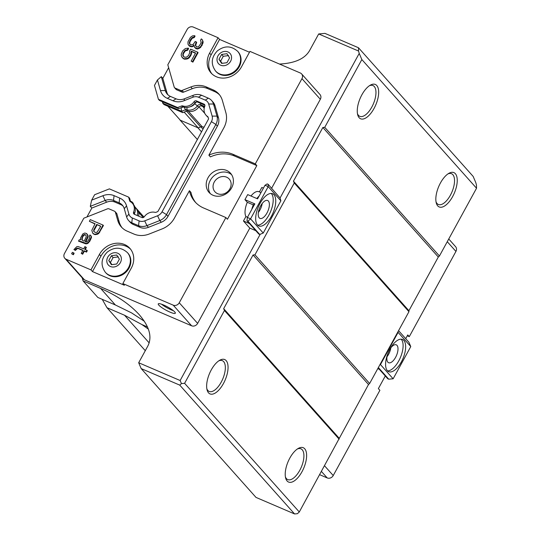 <?xml version="1.0" encoding="UTF-8"?>
<svg xmlns="http://www.w3.org/2000/svg" width="541" height="541" viewBox="0 0 541 541"><rect width="100%" height="100%" fill="white"/><g stroke="black" fill="none" stroke-linecap="round" stroke-linejoin="round"><path stroke-width="0.81" d="M210.293 193.624A14.397 12.558 138.3 0 1 212.451 177.313A14.397 12.558 138.3 0 1 228.884 172.998A14.397 12.558 138.3 0 1 231.595 174.642M217.57 193.664A9.569 8.345 138.3 0 1 214.946 191.785A9.569 8.345 138.3 0 1 216.535 179.186A9.569 8.345 138.3 0 1 229.228 179.051A9.569 8.345 138.3 0 1 228.911 190.304A9.569 8.345 138.3 0 1 217.57 193.664M100.626 288.421L115.382 304.982L97.847 297.462L83.091 280.901L100.626 288.421C116.89 295.528 129.739 304.265 139.179 314.625C149.458 326.521 152.359 336.969 147.869 345.97L138.685 362.74L180.139 380.519L260.221 234.239L263.237 233.049L280.874 200.839L280.062 198.006L359.224 53.41L361.848 59.551L324.742 127.324L322.855 127.493L438.305 257.029L439.434 256.001L476.54 188.234L476.452 184.934L475.776 182.574L473.159 176.427L358.467 47.743L358.555 51.043L359.224 53.41M167.852 106.232L180.336 120.23L198.222 127.906L200.643 126.946A2.725 2.374 -41.7 0 1 202.26 126.817A10.313 8.994 -41.7 0 0 204.106 127.081M173.363 310.683A9.731 1.799 28.7 0 1 171.199 309.844A9.731 1.799 28.7 0 1 161.461 304.164M169.962 312.11A9.731 1.799 28.7 0 1 158.256 303.88A9.731 1.799 28.7 0 1 167.656 306.977A9.731 1.799 28.7 0 1 175.325 313.225A9.731 1.799 28.7 0 1 169.962 312.11M260.018 203.436A17.515 7.932 -66.8 0 1 272.623 193.739A17.515 7.932 -66.8 0 1 273.009 212.965A17.515 7.932 -66.8 0 1 258.814 225.935A17.515 7.932 -66.8 0 1 260.018 203.436M257.644 225.137A17.515 7.932 113.2 0 0 270.459 211.869A17.515 7.932 113.2 0 0 271.237 193.441M260.634 205.898A9.731 4.409 113.2 0 0 259.964 218.395A9.731 4.409 113.2 0 0 267.856 211.193A9.731 4.409 113.2 0 0 267.639 200.508A9.731 4.409 113.2 0 0 260.634 205.898M258.375 212.424A9.731 4.409 113.2 0 0 259.957 210.003A9.731 4.409 113.2 0 0 262.216 203.47M198.222 127.906L184.136 112.102M144.001 217.09L134.837 206.804M268.14 184.312L267.18 183.899L265.009 185.259L268.201 186.625L268.14 184.312L280.062 198.006M260.221 234.239L259.721 234.442L247.934 221.215L250.564 218.828L263.237 233.049M280.874 200.839L268.201 186.625L250.564 218.828L247.379 217.462L254.818 203.876L244.931 199.636L247.683 194.604L257.57 198.845L265.009 185.259M259.721 234.442L258.767 234.03L246.98 220.809L247.934 221.215M246.98 220.809L247.379 217.462M259.112 196.031A14.269 6.465 113.2 0 0 256.853 198.533M259.396 191.893L261.83 187.457L263.433 188.14M249.442 223.568L243.464 221.005L245.912 216.528L247.514 217.218M254.885 203.957L253.418 204.518A14.269 6.465 113.2 0 0 251.781 209.421M250.983 196.018A14.397 6.526 -66.8 0 1 258.956 191.703L260.999 192.582M255.778 230.676L249.8 228.113L243.464 221.005M245.912 216.528A14.397 6.526 -66.8 0 1 247.311 202.307L253.269 204.863M247.311 202.307L244.931 199.636M219.551 94.878A21.403 18.665 -41.7 0 0 214.466 91.497L207.683 88.589A21.403 18.665 -41.7 0 0 192.325 88.677L183.568 92.139A1.948 1.697 138.3 0 1 182.168 92.146L176.562 89.745A1.948 1.697 138.3 0 1 176.028 89.36L174.513 87.656A1.948 1.697 -41.7 0 1 174.188 87.06L167.811 64.785L187.159 29.437A4.673 4.071 138.3 0 1 193.191 27.05L218.064 37.714L209.617 53.146A19.462 16.974 138.3 0 0 211.031 72.934A19.462 16.974 138.3 0 0 241.502 66.827L249.949 51.388L300.329 72.994A4.673 4.071 138.3 0 1 301.614 73.914L319.988 94.533A4.673 4.071 138.3 0 1 320.333 99.28L271.629 188.234M358.555 51.043L318.69 33.955L309.506 50.726C304.739 58.82 294.73 63.263 279.481 64.054M249.8 228.113L197.634 323.396A4.673 4.071 138.3 0 1 191.602 325.783L84.464 279.832A4.673 4.071 138.3 0 1 83.179 278.913L64.805 258.3A4.673 4.071 138.3 0 1 64.46 253.546L83.814 218.199L107.524 208.826A1.948 1.697 -41.7 0 1 108.917 208.819L114.523 211.22A1.948 1.697 -41.7 0 1 115.382 212.194L116.903 213.905L119.257 222.135A21.403 18.665 -41.7 0 0 122.097 227.768M83.091 280.901L82.205 277.824M206.824 388.715A16.737 7.581 113.2 0 0 209.157 391.427A16.737 7.581 113.2 0 0 222.723 379.038A16.737 7.581 113.2 0 0 222.351 360.664A16.737 7.581 113.2 0 0 218.78 360.847M211.267 369.909A18.678 8.467 -66.8 0 1 219.734 360.252A18.678 8.467 -66.8 0 1 228.045 368.205A18.678 8.467 -66.8 0 1 218.544 390.359A18.678 8.467 -66.8 0 1 207.054 389.824A18.678 8.467 -66.8 0 1 211.267 369.909M285.398 476.871A16.737 7.581 113.2 0 0 287.731 479.583A16.737 7.581 113.2 0 0 301.296 467.194A16.737 7.581 113.2 0 0 300.924 448.827A16.737 7.581 113.2 0 0 297.354 449.003M289.841 458.065A18.678 8.467 -66.8 0 1 298.307 448.408A18.678 8.467 -66.8 0 1 306.612 456.361A18.678 8.467 -66.8 0 1 297.11 478.515A18.678 8.467 -66.8 0 1 285.628 477.98A18.678 8.467 -66.8 0 1 289.841 458.065M436.019 201.766A16.737 7.581 113.2 0 0 438.352 204.478A16.737 7.581 113.2 0 0 451.918 192.082A16.737 7.581 113.2 0 0 451.539 173.715A16.737 7.581 113.2 0 0 447.968 173.898M440.455 182.953A18.678 8.467 -66.8 0 1 448.929 173.296A18.678 8.467 -66.8 0 1 457.233 181.249A18.678 8.467 -66.8 0 1 447.732 203.402A18.678 8.467 -66.8 0 1 436.242 202.868A18.678 8.467 -66.8 0 1 440.455 182.953M357.445 113.603A16.737 7.581 113.2 0 0 359.779 116.322A16.737 7.581 113.2 0 0 373.344 103.926A16.737 7.581 113.2 0 0 372.965 85.559A16.737 7.581 113.2 0 0 369.395 85.742M361.882 94.797A18.678 8.467 -66.8 0 1 370.355 85.14A18.678 8.467 -66.8 0 1 378.659 93.093A18.678 8.467 -66.8 0 1 369.158 115.247A18.678 8.467 -66.8 0 1 357.669 114.712A18.678 8.467 -66.8 0 1 361.882 94.797M197.871 127.757L201.502 131.828M197.451 139.592L179.815 119.804M339.119 438.196L223.67 308.661L253.06 254.98L368.509 384.516L299.288 511.989L297.408 513.693L294.575 513.95L255.994 497.402L141.174 368.583L179.754 385.124L294.575 513.95M438.305 257.029L408.915 310.71L293.465 181.174L294.25 183.014L254.946 254.811L253.06 254.98M368.509 384.516L369.638 383.495L408.942 311.697L408.915 310.71M358.467 47.743L324.985 33.386L318.69 33.955M180.139 380.519L181.445 383.596L179.754 385.124M223.67 308.661L224.454 310.507L184.596 383.312L181.445 383.596M293.465 181.174L322.855 127.493M138.685 362.74L141.174 368.583M115.382 304.982L131.551 312.881L144.285 321.205M339.146 439.191L224.454 310.507M184.596 383.312L299.288 511.989M254.946 254.811L369.638 383.495M408.942 311.697L294.25 183.014M324.742 127.324L439.434 256.001M476.54 188.234L361.848 59.551M145.286 350.69L106.983 307.714L102.222 299.335M147.483 326.96L142.006 324.614L124.525 315.234L106.983 307.714M148.356 329.104L142.006 324.614M119.392 259.153L116.741 263.994L111.432 264.705L108.768 260.579L111.419 255.737L116.734 255.021L119.392 259.153M127.433 252.613L127.913 253.154A14.79 12.896 138.3 0 1 128.988 268.187A14.79 12.896 138.3 0 1 105.826 272.833L105.346 272.292A14.79 12.896 -41.7 0 0 128.508 267.646A14.79 12.896 -41.7 0 0 127.433 252.613C120.988 246.892 114.212 246.764 107.098 252.241C101.039 258.672 100.45 265.354 105.346 272.292M118.378 256.874L113.069 257.584L111.419 255.737M113.069 257.584L110.418 262.426L108.768 260.579M110.418 262.426L111.886 264.644M229.6 57.853L226.95 62.695L221.641 63.405L218.977 59.28L221.627 54.431L226.943 53.721L229.6 57.853M237.641 51.314L238.121 51.855A14.79 12.896 138.3 0 1 239.196 66.888A14.79 12.896 138.3 0 1 216.035 71.534L215.555 70.993A14.79 12.896 -41.7 0 0 238.716 66.347A14.79 12.896 -41.7 0 0 237.641 51.314C231.196 45.593 224.42 45.464 217.306 50.942C211.247 57.373 210.659 64.054 215.555 70.993M228.593 55.574L223.277 56.284L221.627 54.431M223.277 56.284L220.627 61.126L218.977 59.28M220.627 61.126L222.094 63.344M133.607 204.66L133.194 203.22L131.99 201.867L130.462 201.211M138.645 216.13A9.143 7.973 -41.7 0 0 137.022 209.36L135.818 208.015A9.143 7.973 138.3 0 1 137.245 215.528M162.334 101.674L162.773 103.216L163.977 104.569L182.79 112.636L186.469 111.182A2.529 2.205 138.3 0 1 188.106 111.101A9.143 7.973 -41.7 0 0 198.689 107.118A2.529 2.205 138.3 0 1 201.8 106.083L204.451 107.219M182.79 112.636L181.587 111.284L185.265 109.83A2.529 2.205 138.3 0 1 186.902 109.755L188.106 111.101M201.8 106.083L200.596 104.731A2.529 2.205 -41.7 0 0 197.485 105.766A9.143 7.973 138.3 0 1 186.902 109.755L187.037 107.463M200.745 103.439L200.596 104.731L204.701 106.489M213.012 195.267A14.397 12.558 138.3 0 1 209.056 192.44A14.397 12.558 138.3 0 1 211.45 173.478A14.397 12.558 138.3 0 1 230.554 173.276A14.397 12.558 138.3 0 1 230.074 190.209A14.397 12.558 138.3 0 1 213.012 195.267M132.403 203.301L131.99 201.867L131.105 202.145M134.973 207.21A9.143 7.973 138.3 0 1 135.818 208.015M163.281 102.08L162.773 103.216L181.587 111.284L181.1 107.815L183.169 106.996M168.65 67.726L162.834 78.35L161.313 76.646L157.451 79.967L154.462 85.424L158.432 99.301L177.644 107.537L181.546 105.995A1.948 1.697 138.3 0 1 182.804 105.935A9.731 8.487 -41.7 0 0 194.063 101.694A1.948 1.697 138.3 0 1 196.451 100.896L204.004 104.136A1.948 1.697 138.3 0 1 204.775 106.286A9.731 8.487 -41.7 0 0 205.979 115.145A9.731 8.487 -41.7 0 0 207.507 116.443A1.948 1.697 138.3 0 1 208.136 117.302L208.589 118.892L166.844 195.497L157.844 211.572L156.153 212.241A1.948 1.697 138.3 0 1 155.01 212.336A9.731 8.487 -41.7 0 0 144.312 216.738A1.948 1.697 138.3 0 1 141.918 217.536L134.371 214.297A1.948 1.697 138.3 0 1 133.593 212.14A9.731 8.487 -41.7 0 0 132.389 203.288A9.731 8.487 -41.7 0 0 130.374 201.692A1.948 1.697 138.3 0 1 129.651 200.779L128.602 197.113L109.39 188.877L94.628 194.719L91.639 200.17L90.306 206.337L91.828 208.048L86.945 216.961M218.064 37.714L219.585 39.425L249.482 52.247M301.614 73.914A4.673 4.071 138.3 0 1 301.952 78.661L255.298 163.882L256.819 165.587L227.43 219.267L225.908 217.563L179.254 302.777A4.673 4.071 138.3 0 1 173.228 305.165L122.841 283.558L124.362 285.263L92.477 271.589L90.956 269.885L66.083 259.213A4.673 4.071 138.3 0 1 64.805 258.3M256.819 165.587L234.496 156.018A31.135 27.151 -41.7 0 0 210.395 156.897L208.873 155.193A31.135 27.151 138.3 0 1 232.982 154.307L255.298 163.882M162.834 78.35L166.824 92.281A11.679 10.184 -41.7 0 0 168.062 94.932M161.313 76.646L165.303 90.577A11.679 10.184 138.3 0 0 167.25 94.127A11.679 10.184 138.3 0 0 170.456 96.426L176.055 98.827A11.679 10.184 138.3 0 0 184.434 98.78L193.191 95.317A11.679 10.184 138.3 0 1 201.57 95.27L208.353 98.178A11.679 10.184 138.3 0 1 211.558 100.47L213.08 102.181A11.679 10.184 138.3 0 1 215.02 105.732L218.483 117.823A11.679 10.184 138.3 0 1 217.387 126.141L168.014 216.326A11.679 10.184 138.3 0 1 161.313 222.243L148.45 227.328A11.679 10.184 138.3 0 1 140.072 227.376L133.296 224.468A11.679 10.184 138.3 0 1 130.09 222.168L128.569 220.464A11.679 10.184 138.3 0 1 126.621 216.914L124.268 208.684A11.679 10.184 138.3 0 0 122.32 205.127A11.679 10.184 138.3 0 0 119.115 202.834L113.509 200.427L115.03 202.138A11.679 10.184 -41.7 0 0 106.651 202.185L91.828 208.048M123.03 206.033A11.679 10.184 -41.7 0 0 120.636 204.539L115.03 202.138M115.057 211.605L116.579 213.31A1.948 1.697 138.3 0 1 116.903 213.905M225.908 217.563L203.592 207.987A31.135 27.151 138.3 0 1 195.044 201.867A31.135 27.151 138.3 0 1 189.431 190.696L190.953 192.407A31.135 27.151 -41.7 0 0 195.822 202.699M219.585 39.425L211.132 54.857A19.462 16.974 -41.7 0 0 211.822 73.759M130.604 249.218A19.462 16.974 -41.7 0 0 100.924 256.157L92.477 271.589M196.782 101.897A5.058 4.409 -41.7 0 0 194.746 103.696A6.614 5.768 138.3 0 1 190.249 106.712M174.513 87.656A1.948 1.697 -41.7 0 0 175.047 88.034L180.647 90.442A1.948 1.697 -41.7 0 0 182.047 90.435L190.804 86.973A21.403 18.665 138.3 0 1 206.162 86.885L212.944 89.792A21.403 18.665 138.3 0 1 218.821 93.999A21.403 18.665 138.3 0 1 222.385 100.511L225.847 112.602A21.403 18.665 138.3 0 1 223.839 127.852L208.873 155.193M197.708 52.2L198.087 52.626L192.887 62.134L191.149 61.126L195.585 53.018L191.244 51.152L190.797 54.411L188.843 57.373L187.267 58.421L184.055 58.773L182.973 58.306L181.296 55.865L181.249 54.114L182.655 50.922L185.272 48.595L188.214 48.129L187.294 49.806L184.9 50.502L183.095 53.18L182.838 55.486L184.549 57.258L186.638 57.116L188.525 55.507L189.783 52.599L189.58 51.131L190.655 49.17L197.708 52.2L192.501 61.708L191.149 61.126M195.47 53.228L191.622 51.578L191.183 54.844L189.222 57.799L187.646 58.847L184.44 59.199L181.918 57.163M188.214 48.129L188.593 48.555L187.673 50.232L185.279 50.928L183.473 53.606L183.135 54.844L183.649 56.683M194.009 45.728L191.866 46.851L189.546 46.201L187.998 44.234L187.984 41.813L190.432 37.343L192.589 35.848L194.672 35.706L193.908 37.106L192.366 37.478L190.75 39.202L189.336 42.394L189.539 43.862L191.014 44.842L192.407 44.747L193.407 44.139L195.213 41.461L196.295 41.928L195.308 44.957L195.544 45.748L196.87 47.006L197.986 46.797L198.987 46.188L200.637 43.787L201.13 42.272L200.542 40.298L201.306 38.898L202.239 39.642L202.713 41.224L201.536 45.207L200.19 47.053L197.343 48.589L194.625 47.425L193.915 45.052L192.61 46.215L191.487 46.425L188.505 45.146M194.672 35.706L195.058 36.132L194.287 37.532L192.17 38.35L190.209 41.305L189.715 42.82L190.013 44.409M196.295 41.928L196.674 42.354L195.686 45.383L196.403 46.81M202.239 39.642L203.091 41.65L203.024 43.003L200.576 47.48L197.722 49.015L195.937 48.595L194.625 47.425M90.956 269.885L99.409 254.453A19.462 16.974 138.3 0 1 129.874 248.339A19.462 16.974 138.3 0 1 131.294 268.126L122.841 283.558M189.431 190.696L174.466 218.037A21.403 18.665 138.3 0 1 162.185 228.884L149.323 233.969A21.403 18.665 138.3 0 1 133.958 234.057L127.182 231.149A21.403 18.665 138.3 0 1 121.306 226.936A21.403 18.665 138.3 0 1 117.742 220.424L115.382 212.194M103.054 225.097L103.432 225.523L98.719 233.509L97.292 234.28L94.783 234.584L92.66 233.063L91.828 230.29L95.081 223.744L89.38 221.303L90.3 219.626L103.054 225.097L99.375 231.805L98.34 233.083L95.372 234.226L95.75 234.652M94.959 223.96L89.38 221.303M90.462 235.234L91.233 236.167L91.436 237.634L89.718 241.387L87.527 243.558L85.708 243.815L78.513 241.151L79.277 239.751L80.94 239.778L80.467 238.196L82.759 233.996L84.612 233.07L85.85 233.252L87.446 234.625L87.615 236.769L85.282 241.638L86.79 241.942L88.251 240.495L89.17 238.818L89.549 236.911L89.157 236.397L89.921 234.997L90.854 235.741L91.057 237.208L89.339 240.961L88.149 242.524L86.296 243.457L80.988 241.523L79.48 241.218L79.858 241.644M86.668 233.604L87.825 235.051L87.994 237.195L85.776 241.854M82.78 250.497L78.391 248.61L77.424 248.542L75.382 250.429L73.921 249.536L76.842 246.649L78.235 246.554L83.659 248.88L84.883 246.649L85.972 247.115L84.748 249.347L86.918 250.28L86.154 251.68L83.983 250.747L82.3 253.824L81.211 253.357L82.895 250.28L78.012 248.184L76.044 248.725L76.423 249.151M85.972 247.115L86.35 247.541L85.241 249.563M86.918 250.28L87.297 250.706L86.533 252.106L84.362 251.173L82.678 254.25L81.211 253.357M73.745 252.918L74.124 253.344L73.36 254.743L71.622 253.736L72.386 252.336L73.745 252.918L72.981 254.317L73.36 254.743M106.651 202.185L105.137 200.474L90.306 206.337M102.912 195.714A5304.647 1005.908 -111.5 0 0 105.137 200.474A11.679 10.184 138.3 0 1 113.509 200.427L114.077 195.653A15.574 13.579 138.3 0 0 102.912 195.714L91.639 200.17M211.558 100.47A11.679 10.184 138.3 0 1 213.499 104.028L216.961 116.112A11.679 10.184 138.3 0 1 215.866 124.43L166.493 214.615A11.679 10.184 138.3 0 1 159.798 220.532L146.929 225.624A11.679 10.184 138.3 0 1 138.55 225.665L131.774 222.764A11.679 10.184 138.3 0 1 128.569 220.464M183.216 55.912L182.838 55.486M183.135 54.844L182.757 54.418M183.473 53.606L183.095 53.18M184.393 51.929L184.014 51.503M185.279 50.928L184.9 50.502M186.28 50.327L185.901 49.894M187.673 50.232L187.294 49.806M183.352 58.732L182.973 58.306M184.44 59.199L184.055 58.773M186.097 59.219L185.719 58.793M187.646 58.847L187.267 58.421M189.222 57.799L188.843 57.373M190.263 56.521L189.884 56.095M191.183 54.844L190.797 54.411M191.676 53.329L191.291 52.903M191.622 51.578L191.244 51.152M192.887 62.134L192.501 61.708M189.546 46.201L189.161 45.775M190.628 46.668L190.249 46.235M191.866 46.851L191.487 46.425M192.988 46.641L192.61 46.215M195.937 48.595L195.558 48.169M196.484 48.832L196.099 48.406M197.722 49.015L197.343 48.589M199.419 48.365L199.041 47.933M200.576 47.48L200.19 47.053M201.915 45.633L201.536 45.207M202.219 45.079L201.84 44.653M203.024 43.003L202.645 42.577M203.091 41.65L202.713 41.224M195.923 46.174L195.544 45.748M195.686 45.383L195.308 44.957M196.065 43.469L195.686 43.043M189.918 44.288L189.539 43.862M189.681 43.496L189.303 43.07M189.715 42.82L189.336 42.394M190.209 41.305L189.83 40.879M191.129 39.628L190.75 39.202M192.17 38.35L191.785 37.924M192.745 37.904L192.366 37.478M193.59 37.579L193.211 37.153M194.287 37.532L193.908 37.106M97.292 234.28L96.913 233.854M98.719 233.509L98.34 233.083M99.76 232.231L99.375 231.805M93.701 234.118L92.66 233.063M94.783 234.584L93.316 233.692M95.372 234.226L94.404 234.158M81.366 241.949L80.988 241.523M85.708 243.815L85.329 243.382M86.675 243.883L86.296 243.457M87.527 243.558L87.148 243.125M88.528 242.95L88.149 242.524M89.718 241.387L89.339 240.961M90.638 239.71L90.259 239.284M91.436 237.634L91.057 237.208M91.47 236.965L91.091 236.532M91.233 236.167L90.854 235.741M87.344 238.987L86.966 238.561M87.994 237.195L87.615 236.769M88.061 235.842L87.683 235.416M87.825 235.051L87.446 234.625M79.48 241.218L78.513 241.151M77.424 248.542L77.045 248.116M78.391 248.61L78.012 248.184M82.678 254.25L82.3 253.824M84.362 251.173L83.983 250.747M86.533 252.106L86.154 251.68M75.382 250.429L73.921 249.536M76.044 248.725L75.003 250.003M72.981 254.317L71.622 253.736M119.689 198.06L114.077 195.653M120.636 204.539L119.115 202.834A5271.186 2387.778 -66.8 0 1 119.689 198.053A15.574 13.579 138.3 0 1 126.553 205.85A5295.579 2390.943 164 0 0 124.268 208.684M184.434 98.78A5303.68 1008.16 68.4 0 0 184.123 100.7L192.88 97.238A7.784 6.79 138.3 0 1 198.466 97.204L205.249 100.112A7.784 6.79 138.3 0 1 208.684 104.007L212.14 116.099A7.784 6.79 138.3 0 1 211.409 121.644L162.036 211.829A7.784 6.79 138.3 0 1 157.573 215.771L144.711 220.856A7.784 6.79 138.3 0 1 139.125 220.89L132.342 217.982A7.784 6.79 138.3 0 1 128.907 214.087L126.553 205.85M184.123 100.7A15.574 13.579 138.3 0 1 172.951 100.761L176.055 98.827M170.456 96.426A5247.301 2378.96 113.2 0 0 167.345 98.361L172.958 100.761M167.345 98.361A15.574 13.579 138.3 0 1 160.481 90.563A5295.89 2388.021 -16 0 1 165.303 90.577L166.824 92.281M157.451 79.967L160.481 90.563M130.645 201.84L129.617 198.249L128.602 197.113M132.389 203.288L133.404 204.424A9.731 8.487 138.3 0 1 134.608 213.282A1.948 1.697 -41.7 0 0 134.499 214.351M208.143 117.323A9.731 8.487 138.3 0 1 206.993 116.281L205.979 115.145M158.432 99.301L159.446 100.437L178.658 108.673L182.56 107.132A1.948 1.697 138.3 0 1 183.818 107.071A9.731 8.487 138.3 0 0 195.078 102.831A1.948 1.697 -41.7 0 1 197.465 102.033L204.89 105.218M93.843 231.501L93.796 229.756L96.704 224.441L100.775 226.192L97.137 232.224L95.324 232.481L93.843 231.501M86.222 236.863L84.193 241.171L82.57 240.475L81.826 238.777L82.962 235.463L84.119 234.578L85.356 234.767L86.019 235.396L86.222 236.863M178.658 108.673L177.644 107.537M93.607 230.709L94.202 231.839M93.796 229.756L93.992 231.135M96.704 224.441L100.66 226.402M94.175 230.182L97.089 224.867M85.356 234.767L86.046 235.484M84.815 234.537L85.735 235.193M84.119 234.578L85.194 234.963M82.962 235.463L83.341 235.89L84.497 235.01M82.043 237.141L82.428 237.573L83.341 235.89M81.826 238.777L82.205 239.203L82.428 237.573M82.178 239.961L82.557 240.387L82.205 239.203M405.716 338.666L407.758 334.933L409.28 336.644L407.292 335.792M319.697 474.707L327.204 477.926A4.673 4.071 -41.7 0 0 333.236 475.539L379.89 390.318L378.369 388.614L385.287 375.981M409.28 336.644L455.935 251.423A4.673 4.071 -41.7 0 0 455.59 246.676L448.746 238.994M377.767 368.637L379.336 369.314M393.138 378.795L410.768 346.585L398.095 332.363L380.465 364.573L393.138 378.795L388.736 379.187L387.775 378.781L378.139 367.968M401.321 361.976A17.515 7.932 -66.8 0 1 388.715 371.674A17.515 7.932 -66.8 0 1 388.323 352.455A17.515 7.932 -66.8 0 1 402.518 339.484A17.515 7.932 -66.8 0 1 401.321 361.976M398.568 330.652L408.935 342.284L410.768 346.585M380.465 364.573L379.863 364.81M378.362 367.555L388.736 379.187M397.939 331.802L398.095 332.363M387.545 370.883A17.515 7.932 113.2 0 0 398.771 360.888A17.515 7.932 113.2 0 0 401.138 339.187M387.451 354.673A9.731 4.409 113.2 0 0 388.6 362.72A9.731 4.409 113.2 0 0 395.599 357.33A9.731 4.409 113.2 0 0 396.269 344.833A9.731 4.409 113.2 0 0 390.149 348.756M387.004 356.749A9.731 4.409 113.2 0 0 388.587 354.321A9.731 4.409 113.2 0 0 390.845 347.795M200.643 126.946L186.564 111.148M202.26 126.817L188.302 111.162M204.836 113.427L198.939 106.807M204.214 108.159L202.713 106.476M203.308 127.013L203.822 127.595M202.983 129.13L200.941 126.844M124.525 315.234L149.174 342.893M120.393 262.574A7.709 6.722 138.3 0 1 107.774 264.265A7.709 6.722 138.3 0 1 114.077 252.755A7.709 6.722 138.3 0 1 120.393 262.574M230.601 61.275A7.709 6.722 138.3 0 1 217.982 62.966A7.709 6.722 138.3 0 1 224.285 51.456A7.709 6.722 138.3 0 1 230.601 61.275M186.469 111.182L184.008 107.132M198.689 107.118L194.571 103.5M301.952 78.661L320.333 99.28M179.254 302.777L197.634 323.396M173.228 305.165L191.602 325.783M66.083 259.213L84.464 279.832M232.982 154.307L234.496 156.018M117.742 220.424L119.257 222.135M133.296 224.468L131.774 222.764L132.342 217.982M140.072 227.376L138.55 225.665L139.125 220.89M148.45 227.328L146.929 225.617L144.711 220.856M161.313 222.243L159.798 220.532L157.573 215.771M168.014 216.326L166.493 214.615L162.036 211.829M217.387 126.141L215.866 124.43L211.409 121.644M218.483 117.823L216.961 116.112L212.14 116.099M215.02 105.732L213.499 104.028L208.684 104.007M176.562 89.745L175.047 88.034M180.647 90.442L182.168 92.146M183.568 92.139L182.047 90.435M190.804 86.973L192.325 88.677M206.162 86.885L207.683 88.589M212.944 89.792L214.466 91.497M209.617 53.146L211.132 54.857M99.409 254.453L100.924 256.157M126.621 216.914L128.907 214.087M208.353 98.178L205.249 100.112M201.57 95.27L198.466 97.204M193.191 95.317L192.88 97.238M130.55 201.786L129.651 200.779M133.593 212.14L134.608 213.282M208.035 117.039L207.507 116.443M197.465 102.033L196.451 100.896M204.004 104.136L204.856 105.089M182.804 105.935L183.818 107.071M195.078 102.831L194.063 101.694M182.56 107.132L181.546 105.995M455.935 251.423L447.265 241.699M333.236 475.539L324.566 465.815M327.204 477.926L321.462 471.482M143.243 217.55L138.597 212.343"/></g></svg>
